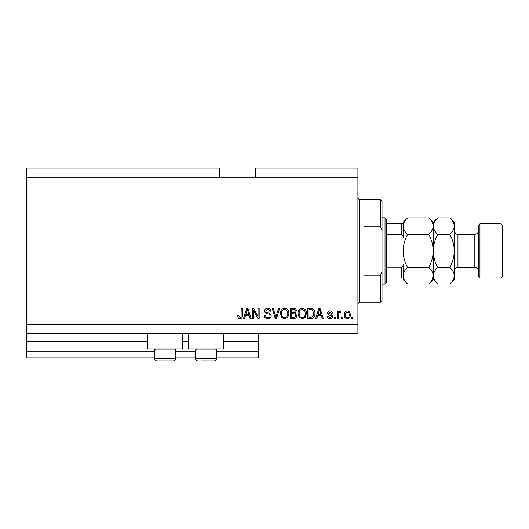 <?xml version="1.0" encoding="UTF-8"?>
<svg xmlns="http://www.w3.org/2000/svg" width="529" height="529" viewBox="0 0 529 529"><rect width="100%" height="100%" fill="white"/><g stroke="black" fill="none" stroke-linecap="round" stroke-linejoin="round"><path stroke-width="0.79" d="M26.45 177.116L219.304 177.116L219.304 168.077L26.45 168.077L26.45 357.915L154.514 357.915M175.608 357.915L195.499 357.915M216.586 357.915L258.476 357.915L258.476 351.884L216.586 351.884M26.45 351.884L154.514 351.884M175.608 351.884L195.499 351.884M223.522 341.939L258.476 341.939L258.476 351.884M258.476 341.939L258.476 341.337L223.522 341.337M26.45 341.337L147.584 341.337M182.538 341.337L188.562 341.337M258.476 333.806L258.476 341.337M182.538 333.806L182.538 348.869L147.584 348.869L147.584 333.806M188.562 333.806L188.562 348.869L223.522 348.869L223.522 333.806M219.304 177.116L255.461 177.116L255.461 168.077L357.915 168.077L357.915 333.806L26.45 333.806M253.543 310.344L253.543 318.742L252.445 318.742L252.445 308.195L253.616 308.195L258.059 316.6L258.059 308.195L259.157 308.195L259.157 318.742L257.987 318.742L253.543 310.344M271.212 315.806C271.013 317.797 269.909 318.815 267.892 318.875C265.67 318.736 264.493 317.552 264.361 315.317L265.459 315.178C265.598 316.726 266.444 317.545 267.985 317.645C269.254 317.651 269.962 317.05 270.114 315.839C269.79 314.61 268.911 313.948 267.482 313.842C265.763 313.565 264.817 312.599 264.639 310.946C264.798 309.088 265.816 308.129 267.7 308.057C269.704 308.156 270.782 309.201 270.941 311.204L269.843 311.343C269.744 310.027 269.043 309.339 267.734 309.286L265.73 310.973L266.08 312.044L269.585 313.287L271.212 315.806M279.748 308.195L276.422 318.742L275.292 318.742L272.137 308.195L273.268 308.195L275.801 317.506L278.604 308.195L279.748 308.195M284.701 318.875L281.593 317.221L280.522 313.604C280.396 310.47 281.792 308.619 284.708 308.057C287.571 308.605 288.96 310.411 288.88 313.479L287.809 317.268L284.701 318.875M302.238 318.875L299.123 317.221L298.058 313.604C297.933 310.47 299.328 308.619 302.244 308.057C305.101 308.605 306.489 310.411 306.41 313.479L305.339 317.268L302.238 318.875M342.706 317.235L342.706 318.742L341.615 318.742L341.615 317.235L342.706 317.235M350.244 314.828C350.383 317.109 349.404 318.458 347.295 318.875C345.219 318.471 344.24 317.149 344.353 314.907C344.234 312.652 345.212 311.33 347.295 310.933C349.352 311.323 350.33 312.619 350.244 314.828M239.928 318.875L238.281 318.134L237.653 315.588L238.751 315.449L239.981 317.645L241.072 316.845L241.217 308.195L242.308 308.195L242.308 315.35C242.52 317.347 241.727 318.518 239.928 318.875M255.461 177.116L357.915 177.116M26.45 324.766L357.915 324.766M317.651 315.588L316.732 318.742L315.588 318.742L318.961 308.195L320.025 308.195L323.398 318.742L322.26 318.742L321.334 315.588L317.651 315.588M332.576 316.402C332.45 317.995 331.59 318.815 329.984 318.875C328.436 318.795 327.57 317.975 327.365 316.408L328.463 316.276L330.056 317.784L331.478 316.593L331.227 315.892L330.195 315.469C328.668 315.284 327.775 314.504 327.504 313.122C327.649 311.68 328.463 310.953 329.937 310.933C331.399 310.959 332.232 311.687 332.437 313.122L331.339 313.261L329.977 312.031L328.602 312.963L328.945 313.604L330.175 314.041C331.65 314.226 332.45 315.013 332.576 316.402M335.313 317.235L335.313 318.742L334.216 318.742L334.216 317.235L335.313 317.235M338.461 314.762L338.461 318.742L337.37 318.742L337.37 311.072L338.461 311.072L338.461 312.295L339.757 310.933L340.788 311.343L340.378 312.441L339.638 312.302L338.659 313.194L338.461 314.762M352.843 317.235L352.843 318.742L351.745 318.742L351.745 317.235L352.843 317.235M314.907 313.406C315.092 316.527 313.757 318.306 310.893 318.742L307.779 318.742L307.779 308.195L312.434 308.387C314.252 309.491 315.079 311.164 314.907 313.406M296.69 315.641C296.597 317.691 295.532 318.723 293.496 318.742L290.249 318.742L290.249 308.195L293.522 308.195C295.294 308.202 296.253 309.088 296.412 310.847L295.235 313.056L296.69 315.641M245.469 315.588L244.55 318.742L243.406 318.742L246.779 308.195L247.843 308.195L251.215 318.742L250.078 318.742L249.152 315.588L245.469 315.588M319 311.29L318.008 314.358L320.971 314.358L319.49 309.293L319 311.29M347.269 312.031C345.926 312.421 345.318 313.38 345.45 314.9C345.318 316.448 345.94 317.407 347.322 317.784C348.671 317.38 349.272 316.421 349.147 314.9C349.272 313.353 348.651 312.394 347.269 312.031M308.876 309.425L308.876 317.506L310.761 317.506L313.386 315.972L313.809 313.393L312.222 309.637L308.876 309.425M302.251 309.286C300.016 309.743 298.984 311.191 299.156 313.624C299.083 315.892 300.108 317.235 302.224 317.645C304.406 317.202 305.438 315.8 305.319 313.446L304.856 311.059L302.251 309.286M291.347 309.425L291.347 312.573L294.362 312.474L295.321 311.019C295.175 309.789 294.448 309.26 293.139 309.425L291.347 309.425M291.347 313.809L291.347 317.506L294.58 317.374L295.592 315.654C295.473 314.332 294.732 313.717 293.364 313.809L291.347 313.809M284.721 309.286C282.486 309.743 281.454 311.191 281.62 313.624C281.554 315.892 282.579 317.235 284.695 317.645C286.877 317.202 287.902 315.8 287.783 313.446L287.326 311.059L284.721 309.286M246.818 311.29L245.826 314.358L248.789 314.358L247.308 309.293L246.818 311.29M174.583 348.869L175.608 349.894L154.514 349.894L154.514 358.517L175.608 358.517C175.463 359.978 174.663 360.785 173.195 360.923L156.928 360.923C155.46 360.785 154.66 359.978 154.514 358.517C154.66 359.978 155.46 360.785 156.928 360.923M159.791 360.923L169.63 360.923M215.561 348.869L216.586 349.894L195.499 349.894L195.499 358.517L216.586 358.517C216.447 359.978 215.64 360.785 214.179 360.923L200.769 360.923M201.476 360.923L211.316 360.923M380.51 226.835L380.51 199.717L382.017 201.218L382.017 230.227L380.51 226.835L363.939 226.835L363.939 275.047L380.51 275.047L382.017 271.655L382.017 300.657L380.51 302.165L380.51 275.047M382.017 271.655L382.017 230.227M385.033 217.796L386.54 219.304L386.54 282.579L385.033 284.086L385.033 217.796L382.017 217.796M403.111 223.82L403.111 237.805C403.27 236.351 402.767 235.293 401.604 234.645L401.604 223.82L402.642 223.82M386.54 234.645L401.604 234.645M386.54 267.238L401.604 267.238C402.761 266.596 403.263 265.538 403.111 264.077L403.111 278.062L401.604 278.062L403.111 278.062L403.111 279.563L407.542 283.994C404.771 281.421 403.296 278.671 403.111 275.728C403.283 272.832 404.758 270.074 407.542 267.469C404.764 262.285 403.29 256.77 403.111 250.938C403.29 245.106 404.764 239.597 407.542 234.413C404.771 231.841 403.296 229.083 403.111 226.148C403.283 223.245 404.758 220.494 407.542 217.888L428.814 217.888C431.585 220.461 433.059 223.212 433.244 226.148L433.152 225.01M386.54 278.062L401.604 278.062L401.604 267.238M386.54 223.82L401.604 223.82M478.441 276.555L478.441 225.328L479.948 223.82L479.948 278.062L478.441 276.555M501.042 223.82L502.55 225.328L502.55 276.555L501.042 278.062L501.042 223.82L479.948 223.82M428.814 217.888L433.244 222.312L433.244 226.148C433.072 229.05 431.598 231.808 428.814 234.413C431.591 239.597 433.066 245.106 433.244 250.938C433.066 256.777 431.591 262.285 428.814 267.469C431.585 270.041 433.059 272.792 433.244 275.728C433.072 278.631 431.598 281.388 428.814 283.994L407.542 283.994M428.814 267.469L407.542 267.469M432.008 279.98L433.244 275.88M403.111 275.728L403.204 276.872M404.348 221.902L403.204 225.01M428.814 234.413L407.542 234.413M449.908 283.994L454.338 279.563L454.338 275.728C454.153 272.792 452.679 270.041 449.908 267.469C452.685 262.278 454.16 256.77 454.338 250.938C454.16 245.092 452.685 239.584 449.908 234.413C452.692 231.808 454.166 229.05 454.338 226.148C454.153 223.212 452.679 220.461 449.908 217.888L454.338 222.312L454.338 275.728C454.166 278.631 452.692 281.388 449.908 283.994L437.675 283.994C434.904 281.421 433.43 278.671 433.244 275.728C433.416 272.832 434.891 270.074 437.675 267.469C434.898 262.298 433.423 256.783 433.244 250.938C433.423 245.112 434.898 239.604 437.675 234.413C434.904 231.841 433.43 229.083 433.244 226.148L433.244 279.563L428.814 283.994M407.542 217.888L403.111 222.312L403.111 226.148M433.244 275.728L433.337 276.872M433.244 226.148C433.416 223.245 434.891 220.494 437.675 217.888L449.908 217.888M434.481 221.902L433.337 225.01M453.102 279.98L454.246 276.872M454.338 226.148L454.246 225.01M449.908 267.469L437.675 267.469M449.908 234.413L437.675 234.413M26.45 341.939L147.584 341.939M182.538 341.939L188.562 341.939M380.51 199.717L359.416 199.717L359.416 302.165L357.915 303.672M457.955 267.515L474.83 267.515L474.83 234.367L457.955 234.367L457.955 267.515C455.76 267.727 454.55 268.93 454.338 271.132M155.539 348.869L154.514 349.894M175.608 349.894L175.608 358.517C175.463 359.978 174.663 360.785 173.195 360.923M196.517 348.869L195.499 349.894M195.499 358.517C195.637 359.978 196.444 360.785 197.906 360.923C196.444 360.785 195.637 359.978 195.499 358.517M216.586 349.894L216.586 358.517C216.447 359.978 215.64 360.785 214.179 360.923M359.416 199.717L357.915 198.21M380.51 302.165L359.416 302.165M385.033 284.086L382.017 284.086M457.955 234.367C456.851 233.633 456.104 235.755 454.338 230.75M474.83 234.367C477.026 234.155 478.229 232.945 478.441 230.75M501.042 278.062L479.948 278.062M433.244 279.563L437.675 283.994M433.244 222.312L437.675 217.888M474.83 267.515C477.026 267.727 478.229 268.93 478.441 271.132"/></g></svg>
